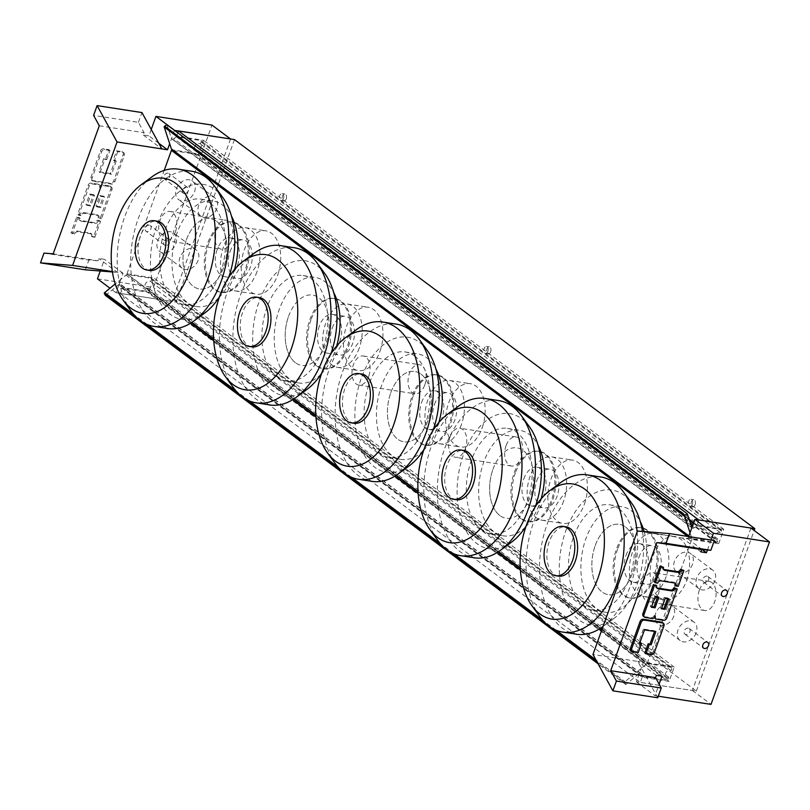 <?xml version="1.0" encoding="UTF-8"?>
<svg xmlns="http://www.w3.org/2000/svg" width="810" height="810" viewBox="0 0 810 810"><rect width="100%" height="100%" fill="white"/><g stroke="black" fill="none" stroke-linecap="round" stroke-linejoin="round"><path stroke-width="0.61" stroke-dasharray="4.05 3.04" d="M692.297 504.164A3.564 2.157 98.8 0 1 689.887 506.301A3.564 2.157 98.8 0 1 688.308 502.453A3.564 2.157 98.8 0 1 690.981 499.264A3.564 2.157 98.8 0 1 692.297 504.164M695.091 504.6A3.564 2.157 -81.2 0 0 693.785 499.699A3.564 2.157 -81.2 0 0 691.112 502.888A3.564 2.157 -81.2 0 0 692.692 506.736A3.564 2.157 -81.2 0 0 695.091 504.6M487.863 351.317A3.564 2.157 98.8 0 1 485.463 353.454A3.564 2.157 98.8 0 1 483.884 349.606A3.564 2.157 98.8 0 1 486.547 346.417A3.564 2.157 98.8 0 1 487.863 351.317M490.668 351.753A3.564 2.157 -81.2 0 0 489.351 346.852A3.564 2.157 -81.2 0 0 486.678 350.041A3.564 2.157 -81.2 0 0 488.258 353.889A3.564 2.157 -81.2 0 0 490.668 351.753M283.439 198.48A3.564 2.157 98.8 0 1 281.029 200.607A3.564 2.157 98.8 0 1 279.45 196.759A3.564 2.157 98.8 0 1 282.123 193.57A3.564 2.157 98.8 0 1 283.439 198.48M286.234 198.906A3.564 2.157 -81.2 0 0 284.928 194.005A3.564 2.157 -81.2 0 0 282.255 197.194A3.564 2.157 -81.2 0 0 283.834 201.042A3.564 2.157 -81.2 0 0 286.234 198.906M673.879 616.086A11.543 8.758 -53.2 0 1 657.882 623.913A11.543 8.758 -53.2 0 1 657.781 609.434A11.543 8.758 -53.2 0 1 671.703 605.434A11.543 8.758 -53.2 0 1 673.879 616.086M696.185 632.752A11.543 8.758 -53.2 0 1 680.187 640.588A11.543 8.758 -53.2 0 1 680.086 626.11A11.543 8.758 -53.2 0 1 694.008 622.1A11.543 8.758 -53.2 0 1 696.185 632.752M692.59 564.104A11.543 8.758 -53.2 0 1 676.603 571.931A11.543 8.758 -53.2 0 1 676.502 557.452A11.543 8.758 -53.2 0 1 690.424 553.453A11.543 8.758 -53.2 0 1 692.59 564.104M714.896 580.77A11.543 8.758 -53.2 0 1 698.898 588.607A11.543 8.758 -53.2 0 1 698.797 574.128A11.543 8.758 -53.2 0 1 712.719 570.119A11.543 8.758 -53.2 0 1 714.896 580.77M506.048 445.723A14.722 8.9 -81.2 0 0 511.474 466.013A14.722 8.9 -81.2 0 0 522.531 452.83A14.722 8.9 -81.2 0 0 515.99 436.924A14.722 8.9 -81.2 0 0 506.048 445.723M450.006 437.035A14.722 8.9 98.8 0 1 459.948 428.237A14.722 8.9 98.8 0 1 466.479 444.143A14.722 8.9 98.8 0 1 455.433 457.326A14.722 8.9 98.8 0 1 450.006 437.035M699.334 590.237A14.722 8.9 -81.2 0 0 704.761 610.527A14.722 8.9 -81.2 0 0 715.807 597.345A14.722 8.9 -81.2 0 0 709.266 581.438A14.722 8.9 -81.2 0 0 699.334 590.237M643.282 581.55A14.722 8.9 98.8 0 1 653.224 572.751A14.722 8.9 98.8 0 1 659.765 588.657A14.722 8.9 98.8 0 1 648.709 601.83A14.722 8.9 98.8 0 1 643.282 581.55M198.116 260.364A11.543 8.758 -53.2 0 1 182.118 268.201A11.543 8.758 -53.2 0 1 182.027 253.712A11.543 8.758 -53.2 0 1 195.949 249.713A11.543 8.758 -53.2 0 1 198.116 260.364M175.821 243.689A11.543 8.758 126.8 0 0 173.644 233.037A11.543 8.758 126.8 0 0 159.722 237.046A11.543 8.758 126.8 0 0 159.823 251.525A11.543 8.758 126.8 0 0 175.821 243.689M216.837 208.383A11.543 8.758 -53.2 0 1 200.84 216.219A11.543 8.758 -53.2 0 1 200.738 201.731A11.543 8.758 -53.2 0 1 214.66 197.731A11.543 8.758 -53.2 0 1 216.837 208.383M194.532 191.707A11.543 8.758 126.8 0 0 192.355 181.055A11.543 8.758 126.8 0 0 178.433 185.065A11.543 8.758 126.8 0 0 178.534 199.543A11.543 8.758 126.8 0 0 194.532 191.707M693.654 522.723L696.924 525.163L723.826 529.335L718.672 543.631L198.308 154.568L203.462 140.272L176.56 136.1L689.107 519.321M723.826 529.335L203.462 140.272M173.259 150.68L198.308 154.568M718.672 543.631L691.77 539.46L687.69 536.402M602.103 629.097L647.332 662.914L674.234 667.086L669.08 681.382L148.716 292.319L153.87 278.022L126.968 273.851L191.879 322.39M674.234 667.086L153.87 278.022M213.587 338.62L294.101 398.814M315.809 415.044L396.313 475.237M418.021 491.467L498.525 551.661M520.233 567.891L600.736 628.084M669.08 681.382L642.178 677.211L121.814 288.147L148.716 292.319M176.56 136.1L177.744 132.81M234.475 139.593L175.993 302.029L119.951 293.341L121.814 288.147M126.968 273.851L164.207 170.404M642.178 677.211L640.315 682.405L119.951 293.341M698.797 519.959L696.924 525.163M515.413 472.655A35.599 21.526 -81.2 0 0 528.545 521.731A35.599 21.526 -81.2 0 0 555.275 489.847A35.599 21.526 -81.2 0 0 539.46 451.373A35.599 21.526 -81.2 0 0 515.413 472.655M523.776 478.912A19.582 11.836 98.8 0 1 537 467.208A19.582 11.836 98.8 0 1 545.697 488.369A19.582 11.836 98.8 0 1 531.006 505.906A19.582 11.836 98.8 0 1 523.776 478.912M492.996 469.182A35.599 21.526 98.8 0 1 517.043 447.9A35.599 21.526 98.8 0 1 532.858 486.375A35.599 21.526 98.8 0 1 506.128 518.258A35.599 21.526 98.8 0 1 492.996 469.182M563.618 501.056A32.046 19.369 98.8 0 1 541.981 520.212A32.046 19.369 98.8 0 1 527.745 485.585A32.046 19.369 98.8 0 1 551.802 456.891A32.046 19.369 98.8 0 1 563.618 501.056M536.676 480.907A19.582 11.836 98.8 0 1 549.889 469.203A19.582 11.836 98.8 0 1 558.596 490.364A19.582 11.836 98.8 0 1 543.895 507.9A19.582 11.836 98.8 0 1 536.676 480.907M584.354 504.276A32.046 19.369 -81.2 0 0 572.538 460.1A32.046 19.369 -81.2 0 0 548.481 488.794A32.046 19.369 -81.2 0 0 562.717 523.432A32.046 19.369 -81.2 0 0 584.354 504.276M288.573 316.335A35.599 21.526 98.8 0 1 312.609 295.053A35.599 21.526 98.8 0 1 328.425 333.528A35.599 21.526 98.8 0 1 301.705 365.411A35.599 21.526 98.8 0 1 288.573 316.335M310.989 319.808A35.599 21.526 -81.2 0 0 324.121 368.884A35.599 21.526 -81.2 0 0 350.841 337A35.599 21.526 -81.2 0 0 335.026 298.525A35.599 21.526 -81.2 0 0 310.989 319.808M319.353 326.065A19.582 11.836 -81.2 0 0 326.572 353.059A19.582 11.836 -81.2 0 0 341.273 335.522A19.582 11.836 -81.2 0 0 332.576 314.361A19.582 11.836 -81.2 0 0 319.353 326.065M359.194 348.209A32.046 19.369 98.8 0 1 337.557 367.365A32.046 19.369 98.8 0 1 323.322 332.738A32.046 19.369 98.8 0 1 347.379 304.044A32.046 19.369 98.8 0 1 359.194 348.209M332.242 328.06A19.582 11.836 98.8 0 1 345.465 316.356A19.582 11.836 98.8 0 1 354.162 337.517A19.582 11.836 98.8 0 1 339.461 355.053A19.582 11.836 98.8 0 1 332.242 328.06M379.93 351.429A32.046 19.369 -81.2 0 0 368.115 307.253A32.046 19.369 -81.2 0 0 344.058 335.947A32.046 19.369 -81.2 0 0 358.293 370.585A32.046 19.369 -81.2 0 0 379.93 351.429M617.635 549.079A35.599 21.526 -81.2 0 0 630.757 598.155A35.599 21.526 -81.2 0 0 657.487 566.271A35.599 21.526 -81.2 0 0 641.672 527.796A35.599 21.526 -81.2 0 0 617.635 549.079M625.998 555.336A19.582 11.836 98.8 0 1 639.222 543.631A19.582 11.836 98.8 0 1 647.919 564.793A19.582 11.836 98.8 0 1 633.217 582.329A19.582 11.836 98.8 0 1 625.998 555.336M595.218 545.606A35.599 21.526 98.8 0 1 619.255 524.323A35.599 21.526 98.8 0 1 635.07 562.798A35.599 21.526 98.8 0 1 608.34 594.682A35.599 21.526 98.8 0 1 595.218 545.606M665.83 577.479A32.046 19.369 98.8 0 1 644.193 596.636A32.046 19.369 98.8 0 1 629.967 562.008A32.046 19.369 98.8 0 1 654.014 533.314A32.046 19.369 98.8 0 1 665.83 577.479M638.887 557.331A19.582 11.836 98.8 0 1 652.111 545.626A19.582 11.836 98.8 0 1 660.808 566.787A19.582 11.836 98.8 0 1 646.107 584.324A19.582 11.836 98.8 0 1 638.887 557.331M686.566 580.699A32.046 19.369 -81.2 0 0 674.75 536.524A32.046 19.369 -81.2 0 0 650.703 565.218A32.046 19.369 -81.2 0 0 664.929 599.856A32.046 19.369 -81.2 0 0 686.566 580.699M413.201 396.232A35.599 21.526 -81.2 0 0 426.333 445.308A35.599 21.526 -81.2 0 0 453.063 413.424A35.599 21.526 -81.2 0 0 437.248 374.949A35.599 21.526 -81.2 0 0 413.201 396.232M421.565 402.489A19.582 11.836 98.8 0 1 434.788 390.784A19.582 11.836 98.8 0 1 443.485 411.946A19.582 11.836 98.8 0 1 428.784 429.482A19.582 11.836 98.8 0 1 421.565 402.489M390.784 392.759A35.599 21.526 98.8 0 1 414.821 371.476A35.599 21.526 98.8 0 1 430.636 409.951A35.599 21.526 98.8 0 1 403.917 441.835A35.599 21.526 98.8 0 1 390.784 392.759M461.406 424.632A32.046 19.369 98.8 0 1 439.769 443.789A32.046 19.369 98.8 0 1 425.533 409.161A32.046 19.369 98.8 0 1 449.591 380.467A32.046 19.369 98.8 0 1 461.406 424.632M434.454 404.484A19.582 11.836 98.8 0 1 447.677 392.779A19.582 11.836 98.8 0 1 456.374 413.94A19.582 11.836 98.8 0 1 441.683 431.477A19.582 11.836 98.8 0 1 434.454 404.484M482.142 427.852A32.046 19.369 -81.2 0 0 470.326 383.677A32.046 19.369 -81.2 0 0 446.269 412.371A32.046 19.369 -81.2 0 0 460.505 447.009A32.046 19.369 -81.2 0 0 482.142 427.852M186.361 239.912A35.599 21.526 98.8 0 1 210.398 218.629A35.599 21.526 98.8 0 1 226.213 257.104A35.599 21.526 98.8 0 1 199.483 288.988A35.599 21.526 98.8 0 1 186.361 239.912M208.777 243.385A35.599 21.526 -81.2 0 0 221.899 292.461A35.599 21.526 -81.2 0 0 248.629 260.577A35.599 21.526 -81.2 0 0 232.814 222.102A35.599 21.526 -81.2 0 0 208.777 243.385M217.141 249.642A19.582 11.836 -81.2 0 0 224.36 276.635A19.582 11.836 -81.2 0 0 239.061 259.099A19.582 11.836 -81.2 0 0 230.364 237.938A19.582 11.836 -81.2 0 0 217.141 249.642M256.973 271.785A32.046 19.369 98.8 0 1 235.335 290.942A32.046 19.369 98.8 0 1 221.11 256.314A32.046 19.369 98.8 0 1 245.157 227.62A32.046 19.369 98.8 0 1 256.973 271.785M230.03 251.637A19.582 11.836 98.8 0 1 243.253 239.932A19.582 11.836 98.8 0 1 251.951 261.093A19.582 11.836 98.8 0 1 237.249 278.63A19.582 11.836 98.8 0 1 230.03 251.637M277.708 275.005A32.046 19.369 -81.2 0 0 265.893 230.84A32.046 19.369 -81.2 0 0 241.846 259.534A32.046 19.369 -81.2 0 0 256.081 294.162A32.046 19.369 -81.2 0 0 277.708 275.005M424.774 384.963A14.722 8.9 -81.2 0 0 419.347 364.672A14.722 8.9 -81.2 0 0 408.301 377.855A14.722 8.9 -81.2 0 0 414.841 393.761A14.722 8.9 -81.2 0 0 424.774 384.963M368.732 376.265A14.722 8.9 98.8 0 1 358.8 385.074A14.722 8.9 98.8 0 1 352.259 369.158A14.722 8.9 98.8 0 1 363.305 355.985A14.722 8.9 98.8 0 1 368.732 376.265M231.498 240.448A14.722 8.9 -81.2 0 0 226.071 220.168A14.722 8.9 -81.2 0 0 215.025 233.341A14.722 8.9 -81.2 0 0 221.565 249.247A14.722 8.9 -81.2 0 0 231.498 240.448M175.456 231.761A14.722 8.9 98.8 0 1 165.513 240.56A14.722 8.9 98.8 0 1 158.983 224.653A14.722 8.9 98.8 0 1 170.029 211.471A14.722 8.9 98.8 0 1 175.456 231.761M691.77 539.46L647.332 662.914M175.993 302.029L696.357 691.102L640.315 682.405M696.357 691.102L754.181 530.489M204.889 312.893A68.354 41.33 98.8 0 1 150.822 253.56A68.354 41.33 98.8 0 1 215.065 189.52A68.354 41.33 98.8 0 1 222.79 197.478M228.693 277.425A68.354 41.33 98.8 0 1 219.51 296.703M168.753 328.688A79.572 48.104 98.8 0 1 132.182 242.514A79.572 48.104 98.8 0 1 193.144 171.487M210.154 203.158A53.399 32.289 98.8 0 1 222.871 264.951A53.399 32.289 98.8 0 1 184.427 304.661A53.399 32.289 98.8 0 1 160.704 246.949A53.399 32.289 98.8 0 1 200.799 199.128A53.399 32.289 98.8 0 1 210.154 203.158M218.791 297.796A53.399 32.289 98.8 0 1 196.759 306.575A53.399 32.289 98.8 0 1 173.036 248.862A53.399 32.289 98.8 0 1 213.121 201.032A53.399 32.289 98.8 0 1 222.487 205.072A53.399 32.289 98.8 0 1 231.468 216.078M234.454 269.598A53.399 32.289 98.8 0 1 219.307 297.28M216.635 221.322A35.599 21.526 98.8 0 1 225.109 262.511A35.599 21.526 98.8 0 1 199.483 288.988A35.599 21.526 98.8 0 1 183.667 250.513A35.599 21.526 98.8 0 1 210.398 218.629A35.599 21.526 98.8 0 1 216.635 221.322M237.938 224.623A35.599 21.526 98.8 0 1 246.412 265.812A35.599 21.526 98.8 0 1 220.786 292.288A35.599 21.526 98.8 0 1 204.97 253.814A35.599 21.526 98.8 0 1 231.69 221.93A35.599 21.526 98.8 0 1 237.938 224.623M149.556 270.439A24.918 15.066 98.8 0 1 138.49 243.506A24.918 15.066 98.8 0 1 157.201 221.181M131.139 311.151A79.572 48.104 98.8 0 1 151.976 176.803M409.323 465.74A68.354 41.33 98.8 0 1 355.256 406.397A68.354 41.33 98.8 0 1 419.499 342.367A68.354 41.33 98.8 0 1 427.214 350.325M433.127 430.272A68.354 41.33 98.8 0 1 423.934 449.55M373.177 481.535A79.572 48.104 98.8 0 1 336.616 395.361A79.572 48.104 98.8 0 1 397.578 324.334M414.588 356.005A53.399 32.289 98.8 0 1 427.295 417.798A53.399 32.289 98.8 0 1 388.861 457.508A53.399 32.289 98.8 0 1 365.138 399.796A53.399 32.289 98.8 0 1 405.223 351.965A53.399 32.289 98.8 0 1 414.588 356.005M423.225 450.643A53.399 32.289 98.8 0 1 401.183 459.422A53.399 32.289 98.8 0 1 377.46 401.709A53.399 32.289 98.8 0 1 417.555 353.879A53.399 32.289 98.8 0 1 426.91 357.919A53.399 32.289 98.8 0 1 435.891 368.925M438.878 422.445A53.399 32.289 98.8 0 1 423.731 450.127M421.068 374.169A35.599 21.526 98.8 0 1 429.543 415.358A35.599 21.526 98.8 0 1 403.917 441.835A35.599 21.526 98.8 0 1 388.101 403.36A35.599 21.526 98.8 0 1 414.821 371.476A35.599 21.526 98.8 0 1 421.068 374.169M442.361 377.47A35.599 21.526 98.8 0 1 450.836 418.659A35.599 21.526 98.8 0 1 425.209 445.135A35.599 21.526 98.8 0 1 409.394 406.66A35.599 21.526 98.8 0 1 436.124 374.777A35.599 21.526 98.8 0 1 442.361 377.47M353.99 423.286A24.918 15.066 98.8 0 1 342.924 396.353A24.918 15.066 98.8 0 1 361.625 374.028M335.573 463.998A79.572 48.104 98.8 0 1 356.41 329.65M642.441 531.431A68.354 41.33 98.8 0 1 613.747 618.587A68.354 41.33 98.8 0 1 559.68 559.244A68.354 41.33 98.8 0 1 623.923 495.214A68.354 41.33 98.8 0 1 631.648 503.172M637.116 531.836A79.572 48.104 98.8 0 1 603.055 626.464L613.747 618.587M577.611 634.382A79.572 48.104 98.8 0 1 541.039 548.198A79.572 48.104 98.8 0 1 602.002 477.181M619.012 508.852A53.399 32.289 98.8 0 1 631.719 570.645A53.399 32.289 98.8 0 1 593.284 610.355A53.399 32.289 98.8 0 1 569.562 552.643A53.399 32.289 98.8 0 1 609.657 504.812A53.399 32.289 98.8 0 1 619.012 508.852M644.173 531.562A53.399 32.289 98.8 0 1 638.736 587.412A53.399 32.289 98.8 0 1 605.617 612.269A53.399 32.289 98.8 0 1 581.894 554.556A53.399 32.289 98.8 0 1 621.979 506.726A53.399 32.289 98.8 0 1 631.344 510.766A53.399 32.289 98.8 0 1 640.325 521.762M625.492 527.016A35.599 21.526 98.8 0 1 633.967 568.205A35.599 21.526 98.8 0 1 608.34 594.682A35.599 21.526 98.8 0 1 592.525 556.197A35.599 21.526 98.8 0 1 619.255 524.323A35.599 21.526 98.8 0 1 625.492 527.016M646.795 530.317A35.599 21.526 98.8 0 1 655.27 571.506A35.599 21.526 98.8 0 1 629.643 597.982A35.599 21.526 98.8 0 1 613.828 559.508A35.599 21.526 98.8 0 1 640.548 527.624A35.599 21.526 98.8 0 1 646.795 530.317M558.414 576.133A24.918 15.066 98.8 0 1 547.347 549.2A24.918 15.066 98.8 0 1 566.058 526.875M539.997 616.845A79.572 48.104 98.8 0 1 560.834 482.497M307.101 389.316A68.354 41.33 98.8 0 1 272.373 390.693A68.354 41.33 98.8 0 1 262.035 294.486A68.354 41.33 98.8 0 1 325.002 273.901M330.915 353.849A68.354 41.33 98.8 0 1 321.722 373.126M270.986 405.111A79.572 48.104 98.8 0 1 255.798 398.935A79.572 48.104 98.8 0 1 237.107 305.876A79.572 48.104 98.8 0 1 295.367 247.911M277.283 377.055A53.399 32.289 98.8 0 1 264.566 315.262A53.399 32.289 98.8 0 1 303.011 275.542A53.399 32.289 98.8 0 1 326.734 333.264A53.399 32.289 98.8 0 1 286.639 381.085A53.399 32.289 98.8 0 1 277.283 377.055M321.003 374.22A53.399 32.289 98.8 0 1 298.971 382.998A53.399 32.289 98.8 0 1 289.615 378.958A53.399 32.289 98.8 0 1 276.899 317.176A53.399 32.289 98.8 0 1 315.343 277.455A53.399 32.289 98.8 0 1 333.679 292.501M336.666 346.022A53.399 32.289 98.8 0 1 321.519 373.704M295.458 362.718A35.599 21.526 98.8 0 1 286.983 321.529A35.599 21.526 98.8 0 1 312.609 295.053A35.599 21.526 98.8 0 1 328.425 333.528A35.599 21.526 98.8 0 1 301.705 365.411A35.599 21.526 98.8 0 1 295.458 362.718M316.761 366.019A35.599 21.526 98.8 0 1 308.286 324.83A35.599 21.526 98.8 0 1 333.912 298.353A35.599 21.526 98.8 0 1 349.728 336.828A35.599 21.526 98.8 0 1 322.998 368.712A35.599 21.526 98.8 0 1 316.761 366.019M251.778 346.862A24.918 15.066 98.8 0 1 247.404 344.979A24.918 15.066 98.8 0 1 241.471 316.143A24.918 15.066 98.8 0 1 259.413 297.604M233.361 387.575A79.572 48.104 98.8 0 1 254.188 253.226M511.535 542.163A68.354 41.33 98.8 0 1 476.796 543.54A68.354 41.33 98.8 0 1 466.459 447.333A68.354 41.33 98.8 0 1 529.426 426.748M535.339 506.695A68.354 41.33 98.8 0 1 526.146 525.973M475.409 557.958A79.572 48.104 98.8 0 1 460.222 551.782A79.572 48.104 98.8 0 1 441.541 458.723A79.572 48.104 98.8 0 1 499.79 400.758M481.707 529.902A53.399 32.289 98.8 0 1 469 468.109A53.399 32.289 98.8 0 1 507.435 428.389A53.399 32.289 98.8 0 1 531.158 486.111A53.399 32.289 98.8 0 1 491.073 533.932A53.399 32.289 98.8 0 1 481.707 529.902M525.437 527.067A53.399 32.289 98.8 0 1 503.405 535.845A53.399 32.289 98.8 0 1 494.039 531.805A53.399 32.289 98.8 0 1 481.332 470.023A53.399 32.289 98.8 0 1 519.767 430.302A53.399 32.289 98.8 0 1 538.113 445.348M541.1 498.869A53.399 32.289 98.8 0 1 525.953 526.551M499.892 515.565A35.599 21.526 98.8 0 1 491.417 474.376A35.599 21.526 98.8 0 1 517.043 447.9A35.599 21.526 98.8 0 1 532.858 486.375A35.599 21.526 98.8 0 1 506.128 518.258A35.599 21.526 98.8 0 1 499.892 515.565M521.184 518.866A35.599 21.526 98.8 0 1 512.71 477.677A35.599 21.526 98.8 0 1 538.336 451.2A35.599 21.526 98.8 0 1 554.151 489.675A35.599 21.526 98.8 0 1 527.421 521.559A35.599 21.526 98.8 0 1 521.184 518.866M456.202 499.709A24.918 15.066 98.8 0 1 451.838 497.826A24.918 15.066 98.8 0 1 445.905 468.99A24.918 15.066 98.8 0 1 463.836 450.451M437.785 540.422A79.572 48.104 98.8 0 1 458.622 406.073M691.882 527.664A2.136 1.62 126.8 0 0 692.196 528.019A2.136 1.62 126.8 0 0 694.312 527.755L696.691 525.812L720.789 529.548A1.428 1.083 -53.2 0 1 721.437 531.026L720.738 532.97A3.918 2.967 126.8 0 0 720.627 532.889A3.918 2.967 126.8 0 0 715.908 534.246A3.918 2.967 126.8 0 0 715.939 539.156A3.918 2.967 126.8 0 0 718.399 539.47L717.701 541.414A1.428 1.083 -53.2 0 1 716.111 542.548L692.793 538.933A2.136 1.62 -53.2 0 1 692.216 538.69A2.136 1.62 -53.2 0 1 691.76 538.032L690.039 532.778M691.072 525.336L173.947 138.692A2.136 1.62 -53.2 0 1 171.831 138.956A2.136 1.62 -53.2 0 1 171.376 138.297L691.74 527.361M166.941 124.73L171.376 138.297M173.947 138.692L176.327 136.748L200.424 140.484L720.789 529.548M721.437 531.026L201.072 141.963A1.428 1.083 126.8 0 0 200.424 140.484M201.072 141.963L200.374 143.907A3.918 2.967 126.8 0 0 200.262 143.826A3.918 2.967 126.8 0 0 195.544 145.182A3.918 2.967 126.8 0 0 195.575 150.093A3.918 2.967 126.8 0 0 198.035 150.407L197.336 152.351L717.701 541.414M716.111 542.548L195.747 153.485A1.428 1.083 126.8 0 0 197.336 152.351M195.747 153.485L172.429 149.86L692.793 538.933M171.852 149.627A2.136 1.62 126.8 0 0 172.429 149.86M176.327 136.748L689.462 520.415M693.421 523.371L696.691 525.812M200.374 143.907L720.738 532.97M198.035 150.407L718.399 539.47M105.462 295.478L118.675 284.654A2.136 1.62 -53.2 0 1 120.791 284.401A2.136 1.62 -53.2 0 1 121.257 285.059L122.057 287.499L146.154 291.236A1.428 1.083 126.8 0 0 147.744 290.101L148.443 288.158A3.918 2.967 -53.2 0 1 145.982 287.844A3.918 2.967 -53.2 0 1 145.952 282.933A3.918 2.967 -53.2 0 1 150.67 281.576A3.918 2.967 -53.2 0 1 150.781 281.657L151.48 279.713A1.428 1.083 126.8 0 0 150.832 278.235L127.514 274.62A2.136 1.62 126.8 0 0 125.975 275.117L115.212 283.925M121.257 285.059L641.621 674.122A2.136 1.62 126.8 0 0 641.155 673.464A2.136 1.62 126.8 0 0 639.039 673.717L118.675 284.654M597.041 661.922L624.712 682.607L625.826 684.541L639.039 673.717M625.826 684.541L598.074 663.785M624.712 682.607A0.709 0.537 -53.2 0 1 624.976 681.686L595.998 660.018M601.536 630.676L646.339 664.18L624.976 681.686M641.621 674.122L642.411 676.563L666.519 680.299L146.154 291.236M147.744 290.101L668.108 679.175A1.428 1.083 -53.2 0 1 666.519 680.299M668.108 679.175L668.807 677.221A3.918 2.967 -53.2 0 1 666.346 676.907A3.918 2.967 -53.2 0 1 666.316 671.996A3.918 2.967 -53.2 0 1 671.034 670.639A3.918 2.967 -53.2 0 1 671.146 670.721L671.844 668.776L151.48 279.713M150.832 278.235L671.196 667.298A1.428 1.083 -53.2 0 1 671.844 668.776M671.196 667.298L647.878 663.684L602.002 629.38M646.339 664.18A2.136 1.62 -53.2 0 1 647.878 663.684M642.411 676.563L122.057 287.499M668.807 677.221L148.443 288.158M671.146 670.721L150.781 281.657M93.403 194.582L89.758 194.015L85.961 204.576L89.606 205.143L93.403 194.582L94.517 195.412L90.72 205.973L87.075 205.406L90.882 194.856L94.517 195.412M90.882 194.856L89.758 194.015M87.075 205.406L85.961 204.576M90.72 205.973L89.606 205.143M95.975 206.125L99.62 206.692L103.427 196.131L99.782 195.575L95.975 206.125L97.099 206.965L100.896 196.405L104.541 196.972L100.734 207.532L97.099 206.965M100.734 207.532L99.62 206.692M104.541 196.972L103.427 196.131M100.896 196.405L99.782 195.575M100.369 217.961L110.828 188.922A2.896 2.197 126.8 0 0 110.281 186.249A2.896 2.197 126.8 0 0 109.502 185.935L102.668 184.872A2.896 2.197 126.8 0 0 99.448 187.161A2.896 2.197 126.8 0 0 98.901 184.488A2.896 2.197 126.8 0 0 98.121 184.164L91.287 183.111A2.896 2.197 126.8 0 0 88.057 185.389L77.608 214.427L79.886 214.782A2.896 2.197 -53.2 0 1 83.106 212.493L96.775 214.609A2.896 2.197 -53.2 0 1 97.554 214.933A2.896 2.197 -53.2 0 1 98.101 217.606L101.493 218.791L111.942 189.753A2.896 2.197 126.8 0 0 111.395 187.09A2.896 2.197 126.8 0 0 110.616 186.766L103.781 185.703A2.896 2.197 126.8 0 0 100.561 187.991L99.448 187.161M100.561 187.991A2.896 2.197 126.8 0 0 100.015 185.318A2.896 2.197 126.8 0 0 99.235 185.004L92.401 183.941A2.896 2.197 126.8 0 0 89.171 186.229L78.722 215.257L77.608 214.427M78.722 215.257L81 215.612L79.886 214.782L81 215.612A2.896 2.197 -53.2 0 1 84.22 213.324L97.889 215.45A2.896 2.197 -53.2 0 1 98.668 215.774A2.896 2.197 -53.2 0 1 99.215 218.437L98.101 217.606L101.493 218.791M110.362 173.522L98.982 171.76L103.731 158.557L105.553 158.841L108.874 149.607L103.639 148.787A2.896 2.197 126.8 0 0 100.41 151.075L90.912 177.471A2.896 2.197 126.8 0 0 91.459 180.144A2.896 2.197 126.8 0 0 92.239 180.468L110.454 183.293A2.896 2.197 126.8 0 0 113.673 181.005L123.181 154.609A2.896 2.197 126.8 0 0 122.634 151.936A2.896 2.197 126.8 0 0 121.854 151.612L116.62 150.802L113.289 160.046L115.111 160.329L110.362 173.522L111.476 174.352L100.096 172.591L98.982 171.76M100.096 172.591L104.844 159.398L103.731 158.557M104.844 159.398L106.667 159.671L105.553 158.841M106.667 159.671L109.988 150.437L108.874 149.607M109.988 150.437L104.753 149.627A2.896 2.197 126.8 0 0 101.534 151.905L92.026 178.311A2.896 2.197 126.8 0 0 92.573 180.974A2.896 2.197 126.8 0 0 93.352 181.298L111.567 184.123A2.896 2.197 126.8 0 0 114.797 181.835L124.294 155.439A2.896 2.197 126.8 0 0 123.748 152.776A2.896 2.197 126.8 0 0 122.968 152.452L117.733 151.642L116.62 150.802M117.733 151.642L114.412 160.876L113.289 160.046M114.412 160.876L116.225 161.16L115.111 160.329M116.225 161.16L111.476 174.352M70.956 232.905L73.376 233.28A2.896 2.197 -53.2 0 1 76.606 230.992L90.112 233.088A2.896 2.197 -53.2 0 1 90.902 233.412A2.896 2.197 -53.2 0 1 91.449 236.085L93.717 236.439L99.427 220.603L97.149 220.249A2.896 2.197 -53.2 0 1 93.919 222.537L80.251 220.411A2.886 2.187 -53.2 0 1 79.471 220.087A2.886 2.187 -53.2 0 1 78.934 217.424L76.656 217.07L70.956 232.905L74.49 234.12L73.376 233.28M74.49 234.12A2.896 2.197 -53.2 0 1 77.719 231.832L91.226 233.928A2.896 2.197 -53.2 0 1 92.016 234.242A2.896 2.197 -53.2 0 1 92.563 236.915L91.449 236.085M92.563 236.915L94.841 237.269L93.717 236.439M94.841 237.269L100.541 221.434L99.427 220.603M100.541 221.434L97.149 220.249M98.263 221.079A2.896 2.197 -53.2 0 1 95.033 223.368L81.364 221.251A2.886 2.187 -53.2 0 1 80.585 220.927A2.886 2.187 -53.2 0 1 80.048 218.254L78.934 217.424M80.048 218.254L76.656 217.07M77.77 217.9L72.07 233.736M151.217 129.468L148.908 135.888L143.299 135.017L144.129 132.719L138.429 122.33L93.595 115.374M97.443 278.842L153.485 287.53L211.967 125.084M53.187 253.834L98.02 260.779L98.85 258.481L104.46 259.342L100.258 271.006M99.296 125.763L144.129 132.719M168.035 173.158A3.564 2.703 126.8 0 0 164.339 175.365A3.564 2.703 126.8 0 0 164.734 179.263A3.564 2.703 126.8 0 0 169.027 178.028A3.564 2.703 126.8 0 0 168.996 173.553A3.564 2.703 126.8 0 0 168.035 173.158M149.313 225.139A3.564 2.703 126.8 0 0 145.618 227.347A3.564 2.703 126.8 0 0 146.013 231.245A3.564 2.703 126.8 0 0 150.306 230.01A3.564 2.703 126.8 0 0 150.275 225.534A3.564 2.703 126.8 0 0 149.313 225.139M44.013 253.095L88.847 260.05L98.02 260.779M112.347 271.583L117.44 272.373L112.408 271.968M85.334 269.811L88.847 260.05M230.556 138.986L172.064 301.421L116.022 292.734L123.039 273.243L117.44 272.373L98.85 258.481M138.429 122.33L141.952 112.57M143.299 135.017L161.889 148.918M158.8 143.289L148.908 135.888M174.474 130.369L169.675 143.714M165.564 245.531A3.564 2.703 -53.2 0 1 164.602 245.136A3.564 2.703 -53.2 0 1 164.207 241.238A3.564 2.703 -53.2 0 1 167.903 239.031A3.564 2.703 -53.2 0 1 168.865 239.436A3.564 2.703 -53.2 0 1 169.26 243.324A3.564 2.703 -53.2 0 1 165.564 245.531M184.275 193.549A3.564 2.703 -53.2 0 1 183.313 193.155A3.564 2.703 -53.2 0 1 182.918 189.256A3.564 2.703 -53.2 0 1 186.614 187.049A3.564 2.703 -53.2 0 1 187.576 187.454A3.564 2.703 -53.2 0 1 187.971 191.342A3.564 2.703 -53.2 0 1 184.275 193.549M116.022 292.734L109.988 288.218M123.039 273.243L104.46 259.342M172.064 301.421L153.485 287.53M657.528 597.061L657.75 596.433L654.115 595.866L650.308 606.427L651.655 606.639M650.308 606.427L651.422 607.267M654.115 595.866L655.229 596.707M657.75 596.433L658.864 597.274M667.551 598.61L667.774 597.993L664.129 597.426L665.243 598.256M667.774 597.993L668.888 598.823M664.129 597.426L660.332 607.986L661.669 608.188M660.332 607.986L661.446 608.816M676.127 588.141L665.668 617.169A2.896 2.197 -53.2 0 1 662.448 619.458L655.614 618.394A2.896 2.197 -53.2 0 1 654.834 618.081M654.46 617.686A2.896 2.197 -53.2 0 1 654.288 615.408L655.401 616.238M654.288 615.408A2.896 2.197 -53.2 0 1 651.068 617.696L644.233 616.633A2.896 2.197 -53.2 0 1 643.454 616.309M655.634 584.962L655.634 584.962A2.896 2.197 126.8 0 0 656.181 587.625A2.896 2.197 126.8 0 0 656.829 587.928M654.531 631.435L654.753 630.808L643.373 629.046L644.487 629.876M654.753 630.808L655.867 631.638M643.373 629.046L638.624 642.239L639.738 643.069M638.624 642.239L639.961 642.452M640.437 642.522L637.116 651.756L638.229 652.597M637.116 651.756L631.881 650.946A2.896 2.197 -53.2 0 1 631.091 650.622M662.276 622.424A2.896 2.197 -53.2 0 1 662.823 625.087L653.316 651.493A2.896 2.197 -53.2 0 1 650.096 653.771L644.851 652.961M662.428 566.504A2.896 2.197 126.8 0 0 662.975 569.177A2.896 2.197 126.8 0 0 663.623 569.471M682.779 569.653L677.079 585.498L678.193 586.329M677.079 585.498L674.801 585.144M674.72 583.008A2.896 2.197 126.8 0 0 674.254 582.471A2.896 2.197 126.8 0 0 673.474 582.147L659.806 580.031A2.886 2.187 126.8 0 0 656.586 582.319L657.7 583.149M656.586 582.319L654.308 581.965M658.307 696.205L654.976 695.689L659.127 684.146M707.413 550.03L711.018 540.027M657.74 697.785L637.804 661.436L592.96 654.48M637.409 531.026L682.243 537.982L714.349 540.543M688.672 536.554L687.852 538.853L682.243 537.982L700.832 551.873M656.383 675.327L637.804 661.436L643.403 662.307L661.993 676.198M750.921 528.049L692.428 690.485L636.387 681.797L643.403 662.307M706.978 576.112A3.564 2.703 126.8 0 0 703.283 578.32A3.564 2.703 126.8 0 0 703.677 582.218A3.564 2.703 126.8 0 0 704.639 582.613A3.564 2.703 126.8 0 0 708.335 580.416A3.564 2.703 126.8 0 0 707.94 576.517A3.564 2.703 126.8 0 0 706.978 576.112M688.267 628.094A3.564 2.703 126.8 0 0 684.572 630.301A3.564 2.703 126.8 0 0 684.966 634.2A3.564 2.703 126.8 0 0 685.928 634.594A3.564 2.703 126.8 0 0 689.624 632.397A3.564 2.703 126.8 0 0 689.229 628.499A3.564 2.703 126.8 0 0 688.267 628.094M687.852 538.853L702.25 549.615M692.428 690.485L711.018 704.386M636.387 681.797L654.976 695.689M694.312 527.755L692.368 526.308M691.76 538.032L688.915 535.906M137.983 318.695L142.337 321.945M240.206 395.118L244.549 398.368M342.417 471.541L346.771 474.792M444.629 547.965L448.983 551.215M546.841 624.388L551.195 627.639M556.146 630.221L542.528 620.035M453.934 553.797L440.316 543.621M351.722 477.373L338.104 467.198M249.51 400.95L235.882 390.774M147.288 324.526L133.67 314.351M125.975 275.117L190.431 323.311M213.729 340.726L292.643 399.735M315.94 417.15L394.855 476.158M418.152 493.574L497.077 552.582M520.374 569.997L599.289 629.005M600.483 628.246L520.253 568.266M498.272 551.823L418.041 491.842M396.06 475.399L315.829 415.419M293.838 398.976L213.607 338.995M191.626 322.552L127.514 274.62M111.942 189.753L110.828 188.922M110.616 186.766L109.502 185.935M103.781 185.703L102.668 184.872M99.235 185.004L98.121 184.164M92.401 183.941L91.287 183.111M89.171 186.229L88.057 185.389M84.22 213.324L83.106 212.493M97.889 215.45L96.775 214.609M104.753 149.627L103.639 148.787M101.534 151.905L100.41 151.075M92.026 178.311L90.912 177.471M93.352 181.298L92.239 180.468M111.567 184.123L110.454 183.293M114.797 181.835L113.673 181.005M124.294 155.439L123.181 154.609M122.968 152.452L121.854 151.612M77.719 231.832L76.606 230.992M91.226 233.928L90.112 233.088M95.033 223.368L93.919 222.537M81.364 221.251L80.251 220.411M665.668 617.169L666.792 618.01M662.448 619.458L663.562 620.288M655.614 618.394L656.728 619.235M651.068 617.696L652.182 618.526M644.233 616.633L645.347 617.463M631.881 650.946L632.995 651.787M662.823 625.087L663.937 625.928M653.316 651.493L654.429 652.323M650.096 653.771L651.21 654.612M673.474 582.147L674.588 582.977M659.806 580.031L660.919 580.861M689.887 506.301L692.692 506.736M690.981 499.264L693.785 499.699M485.463 353.454L488.258 353.889M486.547 346.417L489.351 346.852M281.029 200.607L283.834 201.042M282.123 193.57L284.928 194.005M694.008 622.1L671.703 605.434M680.187 640.588L657.882 623.913M712.719 570.119L690.424 553.453M698.898 588.607L676.603 571.931M515.99 436.924L459.948 428.237M511.474 466.013L455.433 457.326M709.266 581.438L653.224 572.751M704.761 610.527L648.709 601.83M195.949 249.713L173.644 233.037M182.118 268.201L159.823 251.525M214.66 197.731L192.355 181.055M200.84 216.219L178.534 199.543M539.46 451.373L538.336 451.2M528.545 521.731L527.421 521.559M541.981 520.212L562.717 523.432M551.802 456.891L572.538 460.1M531.006 505.906L543.895 507.9M537 467.208L549.889 469.203M335.026 298.525L333.912 298.353M324.121 368.884L322.998 368.712M337.557 367.365L358.293 370.585M347.379 304.044L368.115 307.253M326.572 353.059L339.461 355.053M332.576 314.361L345.465 316.356M641.672 527.796L640.548 527.624M630.757 598.155L629.643 597.982M644.193 596.636L664.929 599.856M654.014 533.314L674.75 536.524M633.217 582.329L646.107 584.324M639.222 543.631L652.111 545.626M437.248 374.949L436.124 374.777M426.333 445.308L425.209 445.135M439.769 443.789L460.505 447.009M449.591 380.467L470.326 383.677M428.784 429.482L441.683 431.477M434.788 390.784L447.677 392.779M232.814 222.102L231.69 221.93M221.899 292.461L220.786 292.288M235.335 290.942L256.081 294.162M245.157 227.62L265.893 230.84M224.36 276.635L237.249 278.63M230.364 237.938L243.253 239.932M358.8 385.074L414.841 393.761M363.305 355.985L419.347 364.672M165.513 240.56L221.565 249.247M170.029 211.471L226.071 220.168M184.427 304.661L196.759 306.575M200.799 199.128L213.121 201.032M388.861 457.508L401.183 459.422M405.223 351.965L417.555 353.879M593.284 610.355L605.617 612.269M609.657 504.812L621.979 506.726M286.639 381.085L298.971 382.998M303.011 275.542L315.343 277.455M491.073 533.932L503.405 535.845M507.435 428.389L519.767 430.302M171.831 138.956L692.196 528.019M688.824 536.149L692.216 538.69M200.809 140.646L721.173 529.71M195.575 150.093L715.939 539.156M200.262 143.826L720.627 532.889M641.155 673.464L120.791 284.401M671.581 667.46L151.217 278.397M671.034 670.639L150.67 281.576M666.346 676.907L145.982 287.844M111.395 187.09L110.281 186.249M100.015 185.318L98.901 184.488M98.668 215.774L97.554 214.933M92.573 180.974L91.459 180.144M123.748 152.776L122.634 151.936M92.016 234.242L90.902 233.412M80.585 220.927L79.471 220.087M187.576 187.454L168.996 173.553M183.313 193.155L164.734 179.263M168.865 239.436L150.275 225.534M164.602 245.136L146.013 231.245M656.181 587.625L657.295 588.465M662.975 569.177L664.089 570.007M674.254 582.471L675.368 583.301M684.966 634.2L703.546 648.091M689.229 628.499L707.808 642.391M703.677 582.218L722.267 596.109M707.94 576.517L726.529 590.409"/><path stroke-width="1.21" d="M689.107 519.321L693.654 522.723M687.69 536.402L171.416 150.397L173.259 150.68M191.879 322.39L213.587 338.62M294.101 398.814L315.809 415.044M396.313 475.237L418.021 491.467M498.525 551.661L520.233 567.891M600.736 628.084L602.103 629.097M177.744 132.81L178.433 130.896L698.797 519.959L754.839 528.657L234.475 139.593L178.433 130.896M164.207 170.404L171.416 150.397M754.181 530.489L754.839 528.657M141.102 184.812A68.354 41.33 98.8 0 1 175.841 183.435A68.354 41.33 98.8 0 1 186.168 279.642A68.354 41.33 98.8 0 1 123.201 300.226A68.354 41.33 98.8 0 1 141.102 184.812L151.976 176.803A79.572 48.104 98.8 0 1 177.218 169.017L193.144 171.487A79.572 48.104 98.8 0 1 205.861 177.289A79.572 48.104 98.8 0 1 214.842 186.553L222.79 197.478A68.354 41.33 98.8 0 1 228.693 277.425M219.51 296.703A68.354 41.33 98.8 0 1 204.889 312.893L194.015 320.902A79.572 48.104 98.8 0 1 168.753 328.688M214.842 186.553A79.572 48.104 98.8 0 1 194.015 320.902M231.468 216.078A53.399 32.289 98.8 0 1 234.454 269.598M219.307 297.28A53.399 32.289 98.8 0 1 218.791 297.796M158.76 222.639A24.918 15.066 98.8 0 1 164.693 251.465A24.918 15.066 98.8 0 1 146.762 270.003A24.918 15.066 98.8 0 1 135.685 243.071A24.918 15.066 98.8 0 1 154.396 220.745A24.918 15.066 98.8 0 1 158.76 222.639M154.396 220.745L157.201 221.181A24.918 15.066 98.8 0 1 161.565 223.074A24.918 15.066 98.8 0 1 167.498 251.9A24.918 15.066 98.8 0 1 149.556 270.439L146.762 270.003M177.218 169.017A79.572 48.104 98.8 0 1 192.415 175.203A79.572 48.104 98.8 0 1 211.096 268.252A79.572 48.104 98.8 0 1 152.847 326.217A79.572 48.104 98.8 0 1 131.139 311.151L123.201 300.226M345.526 337.659A68.354 41.33 98.8 0 1 380.265 336.282A68.354 41.33 98.8 0 1 390.602 432.489A68.354 41.33 98.8 0 1 327.635 453.074A68.354 41.33 98.8 0 1 345.526 337.659L356.41 329.65A79.572 48.104 98.8 0 1 381.652 321.864L397.578 324.334A79.572 48.104 98.8 0 1 410.295 330.126A79.572 48.104 98.8 0 1 419.276 339.4L427.214 350.325A68.354 41.33 98.8 0 1 433.127 430.272M423.934 449.55A68.354 41.33 98.8 0 1 409.323 465.74L398.439 473.749A79.572 48.104 98.8 0 1 373.177 481.535M419.276 339.4A79.572 48.104 98.8 0 1 398.439 473.749M435.891 368.925A53.399 32.289 98.8 0 1 438.878 422.445M423.731 450.127A53.399 32.289 98.8 0 1 423.225 450.643M363.194 375.486A24.918 15.066 98.8 0 1 369.127 404.311A24.918 15.066 98.8 0 1 351.186 422.85A24.918 15.066 98.8 0 1 340.119 395.918A24.918 15.066 98.8 0 1 358.82 373.592A24.918 15.066 98.8 0 1 363.194 375.486M358.82 373.592L361.625 374.028A24.918 15.066 98.8 0 1 365.998 375.911A24.918 15.066 98.8 0 1 371.932 404.747A24.918 15.066 98.8 0 1 353.99 423.286L351.186 422.85M381.652 321.864A79.572 48.104 98.8 0 1 396.839 328.04A79.572 48.104 98.8 0 1 415.52 421.099A79.572 48.104 98.8 0 1 357.271 479.064A79.572 48.104 98.8 0 1 335.573 463.998L327.635 453.074M549.96 490.506A68.354 41.33 98.8 0 1 584.698 489.129A68.354 41.33 98.8 0 1 595.026 585.336A68.354 41.33 98.8 0 1 532.059 605.921A68.354 41.33 98.8 0 1 549.96 490.506L560.834 482.497A79.572 48.104 98.8 0 1 586.076 474.711L602.002 477.181A79.572 48.104 98.8 0 1 614.719 482.973A79.572 48.104 98.8 0 1 623.7 492.247L631.648 503.172A68.354 41.33 98.8 0 1 642.441 531.431M623.7 492.247A79.572 48.104 98.8 0 1 637.116 531.836M602.873 626.596L603.055 626.464A79.572 48.104 98.8 0 1 602.873 626.596A79.572 48.104 98.8 0 1 577.611 634.382L561.705 631.911A79.572 48.104 98.8 0 1 539.997 616.845L532.059 605.921M640.325 521.762A53.399 32.289 98.8 0 1 644.173 531.562M567.618 528.333A24.918 15.066 98.8 0 1 573.551 557.159A24.918 15.066 98.8 0 1 555.62 575.697A24.918 15.066 98.8 0 1 544.543 548.765A24.918 15.066 98.8 0 1 563.254 526.439A24.918 15.066 98.8 0 1 567.618 528.333M563.254 526.439L566.058 526.875A24.918 15.066 98.8 0 1 570.422 528.758A24.918 15.066 98.8 0 1 576.356 557.594A24.918 15.066 98.8 0 1 558.414 576.133L555.62 575.697M586.076 474.711A79.572 48.104 98.8 0 1 601.273 480.887A79.572 48.104 98.8 0 1 619.954 573.946A79.572 48.104 98.8 0 1 561.705 631.911M243.314 261.235A68.354 41.33 98.8 0 1 297.381 320.578A68.354 41.33 98.8 0 1 233.138 384.608A68.354 41.33 98.8 0 1 225.423 376.65A68.354 41.33 98.8 0 1 243.314 261.235L254.188 253.226A79.572 48.104 98.8 0 1 279.45 245.44L295.367 247.911A79.572 48.104 98.8 0 1 317.064 262.977L325.002 273.901A68.354 41.33 98.8 0 1 330.915 353.849M321.722 373.126A68.354 41.33 98.8 0 1 307.101 389.316L296.227 397.325A79.572 48.104 98.8 0 1 270.986 405.111L255.059 402.641A79.572 48.104 98.8 0 1 242.342 396.849A79.572 48.104 98.8 0 1 233.361 387.575L225.423 376.65M317.064 262.977A79.572 48.104 98.8 0 1 296.227 397.325M333.679 292.501A53.399 32.289 98.8 0 1 336.666 346.022M321.519 373.704A53.399 32.289 98.8 0 1 321.003 374.22M244.6 344.544A24.918 15.066 98.8 0 1 238.677 315.708A24.918 15.066 98.8 0 1 256.608 297.169A24.918 15.066 98.8 0 1 267.685 324.111A24.918 15.066 98.8 0 1 248.974 346.427A24.918 15.066 98.8 0 1 244.6 344.544M256.608 297.169L259.413 297.604A24.918 15.066 98.8 0 1 270.479 324.547A24.918 15.066 98.8 0 1 251.778 346.862L248.974 346.427M279.45 245.44A79.572 48.104 98.8 0 1 316.022 331.624A79.572 48.104 98.8 0 1 255.059 402.641M447.748 414.082A68.354 41.33 98.8 0 1 501.815 473.425A68.354 41.33 98.8 0 1 437.562 537.455A68.354 41.33 98.8 0 1 429.847 529.497A68.354 41.33 98.8 0 1 447.748 414.082L458.622 406.073A79.572 48.104 98.8 0 1 483.884 398.287L499.79 400.758A79.572 48.104 98.8 0 1 521.488 415.824L529.426 426.748A68.354 41.33 98.8 0 1 535.339 506.695M526.146 525.973A68.354 41.33 98.8 0 1 511.535 542.163L500.661 550.172A79.572 48.104 98.8 0 1 475.409 557.958L459.483 555.488A79.572 48.104 98.8 0 1 446.776 549.696A79.572 48.104 98.8 0 1 437.785 540.422L429.847 529.497M521.488 415.824A79.572 48.104 98.8 0 1 500.661 550.172M538.113 445.348A53.399 32.289 98.8 0 1 541.1 498.869M525.953 526.551A53.399 32.289 98.8 0 1 525.437 527.067M449.034 497.391A24.918 15.066 98.8 0 1 443.1 468.555A24.918 15.066 98.8 0 1 461.042 450.016A24.918 15.066 98.8 0 1 472.108 476.958A24.918 15.066 98.8 0 1 453.397 499.274A24.918 15.066 98.8 0 1 449.034 497.391M461.042 450.016L463.836 450.451A24.918 15.066 98.8 0 1 474.913 477.394A24.918 15.066 98.8 0 1 456.202 499.709L453.397 499.274M483.884 398.287A79.572 48.104 98.8 0 1 520.445 484.471A79.572 48.104 98.8 0 1 459.483 555.488M690.039 532.778L684.582 516.102A0.709 0.537 -53.2 0 1 684.987 515.2L164.622 126.137L166.941 124.73L687.305 513.793L691.74 527.361A2.136 1.62 126.8 0 0 691.882 527.664M164.622 126.137A0.709 0.537 126.8 0 0 164.217 127.038L684.582 516.102M688.915 535.906L171.396 148.969L164.217 127.038M171.396 148.969A2.136 1.62 126.8 0 0 171.852 149.627L688.824 536.149M689.462 520.415L693.421 523.371M684.987 515.2L687.305 513.793M598.074 663.785L105.462 295.478L104.348 293.544L137.983 318.695M115.212 283.925L104.611 292.623A0.709 0.537 126.8 0 0 104.348 293.544M174.474 130.369L230.556 138.986L211.967 125.084L155.925 116.397L151.217 129.468M100.258 271.006L97.443 278.842L109.988 288.218M169.675 143.714L167.488 149.789L161.889 148.918L141.952 112.57L97.109 105.614L93.595 115.374L99.296 125.763L53.187 253.834L44.013 253.095L40.5 262.855L72.596 265.417L112.347 271.583M161.889 148.918L117.045 141.963L97.109 105.614M112.408 271.968L85.334 269.811L40.5 262.855M117.045 141.963L72.596 265.417M167.488 149.789L158.8 143.289M174.504 130.288L155.925 116.397M655.067 607.824L651.422 607.267L655.229 596.707L658.864 597.274L655.067 607.824L653.953 606.994L657.528 597.061M651.655 606.639L653.953 606.994M665.243 598.256L668.888 598.823L665.081 609.383L661.446 608.816L665.243 598.256M661.669 608.188L663.967 608.543L667.551 598.61M663.967 608.543L665.081 609.383M677.241 588.971L666.792 618.01A2.896 2.197 -53.2 0 1 663.562 620.288L656.728 619.235A2.896 2.197 -53.2 0 1 655.948 618.911A2.896 2.197 -53.2 0 1 655.401 616.238A2.896 2.197 -53.2 0 1 652.182 618.526L645.347 617.463A2.896 2.197 -53.2 0 1 644.568 617.149A2.896 2.197 -53.2 0 1 644.021 614.476L654.47 585.438L656.748 585.792A2.896 2.197 126.8 0 0 657.295 588.465A2.896 2.197 126.8 0 0 658.074 588.789L671.743 590.905A2.896 2.197 126.8 0 0 674.963 588.617L677.241 588.971L673.849 587.787A2.896 2.197 126.8 0 1 670.619 590.075L671.743 590.905M655.948 618.911L654.834 618.081A2.896 2.197 -53.2 0 1 654.46 617.686M644.568 617.149L643.454 616.309A2.896 2.197 -53.2 0 1 642.907 613.646L653.356 584.607L654.47 585.438M655.634 584.962L656.748 585.792L653.356 584.607M656.829 587.928A2.896 2.197 126.8 0 0 656.961 587.949L670.619 590.075M655.867 631.638L644.487 629.876L639.738 643.069L641.56 643.353L638.229 652.597L632.995 651.787A2.896 2.197 -53.2 0 1 632.215 651.463A2.896 2.197 -53.2 0 1 631.668 648.79L641.166 622.394A2.896 2.197 -53.2 0 1 644.396 620.106L662.61 622.93A2.896 2.197 -53.2 0 1 663.39 623.254A2.896 2.197 -53.2 0 1 663.937 625.928L654.429 652.323A2.896 2.197 -53.2 0 1 651.21 654.612L645.975 653.792L649.296 644.558L651.119 644.841L655.867 631.638M639.961 642.452L641.56 643.353M632.215 651.463L631.091 650.622A2.896 2.197 -53.2 0 1 630.555 647.96L640.052 621.564A2.896 2.197 -53.2 0 1 643.282 619.275L661.497 622.1A2.896 2.197 -53.2 0 1 662.276 622.424L663.39 623.254M649.296 644.558L648.182 643.727L644.851 652.961L645.975 653.792M648.182 643.727L651.119 644.841M650.005 644.001L654.531 631.435M661.122 566.96L663.552 567.334A2.896 2.197 126.8 0 0 664.089 570.007A2.896 2.197 126.8 0 0 664.878 570.331L678.385 572.427A2.896 2.197 126.8 0 0 681.615 570.139L683.893 570.493L678.193 586.329L675.915 585.974A2.896 2.197 126.8 0 0 675.368 583.301A2.896 2.197 126.8 0 0 674.588 582.977L660.919 580.861A2.886 2.187 126.8 0 0 657.7 583.149L655.422 582.795L661.122 566.96L660.008 566.129L663.552 567.334M663.623 569.471A2.896 2.197 126.8 0 0 663.765 569.501L677.271 571.597A2.896 2.197 126.8 0 0 680.501 569.308L681.615 570.139M680.501 569.308L683.893 570.493M674.72 583.008A2.896 2.197 126.8 0 1 674.801 585.144L675.915 585.974M660.008 566.129L654.308 581.965L655.422 582.795M659.127 684.146L661.993 676.198L656.383 675.327L655.553 677.636L661.254 688.024L616.41 681.068L610.72 670.69L656.829 542.619L701.663 549.565L700.832 551.873L706.442 552.744L707.413 550.03M711.018 540.027L713.458 533.253L769.5 541.941L711.018 704.386L658.307 696.205M610.72 670.69L655.553 677.636M704.508 648.496A3.564 2.703 -53.2 0 1 703.546 648.091A3.564 2.703 -53.2 0 1 703.515 643.626A3.564 2.703 -53.2 0 1 707.808 642.391A3.564 2.703 -53.2 0 1 708.213 646.289A3.564 2.703 -53.2 0 1 704.508 648.496M723.229 596.514A3.564 2.703 -53.2 0 1 722.267 596.109A3.564 2.703 -53.2 0 1 722.236 591.644A3.564 2.703 -53.2 0 1 726.529 590.409A3.564 2.703 -53.2 0 1 726.924 594.307A3.564 2.703 -53.2 0 1 723.229 596.514M656.829 542.619L666.002 543.348L710.836 550.304L701.663 549.565M661.254 688.024L657.74 697.785L612.897 690.829L616.41 681.068M666.002 543.348L669.516 533.587L637.409 531.026L592.96 654.48L612.897 690.829M669.516 533.587L714.349 540.543L710.836 550.304M688.672 536.554L694.869 519.352L750.921 528.049L769.5 541.941M694.869 519.352L713.458 533.253M702.25 549.615L706.442 552.744M692.368 526.308L691.072 525.336M142.337 321.945L240.206 395.118M244.549 398.368L342.417 471.541M346.771 474.792L444.629 547.965M448.983 551.215L546.841 624.388M551.195 627.639L597.041 661.922M595.998 660.018L556.146 630.221M542.528 620.035L453.934 553.797M440.316 543.621L351.722 477.373M338.104 467.198L249.51 400.95M235.882 390.774L147.288 324.526M133.67 314.351L104.611 292.623M190.431 323.311L213.729 340.726M292.643 399.735L315.94 417.15M394.855 476.158L418.152 493.574M497.077 552.582L520.374 569.997M599.289 629.005L601.536 630.676M602.002 629.38L600.483 628.246M520.253 568.266L498.272 551.823M418.041 491.842L396.06 475.399M315.829 415.419L293.838 398.976M213.607 338.995L191.626 322.552M642.907 613.646L644.021 614.476M656.961 587.949L658.074 588.789M630.555 647.96L631.668 648.79M640.052 621.564L641.166 622.394M643.282 619.275L644.396 620.106M661.497 622.1L662.61 622.93M663.765 569.501L664.878 570.331M677.271 571.597L678.385 572.427M168.774 328.688L152.847 326.217M373.197 481.535L357.271 479.064"/></g></svg>
